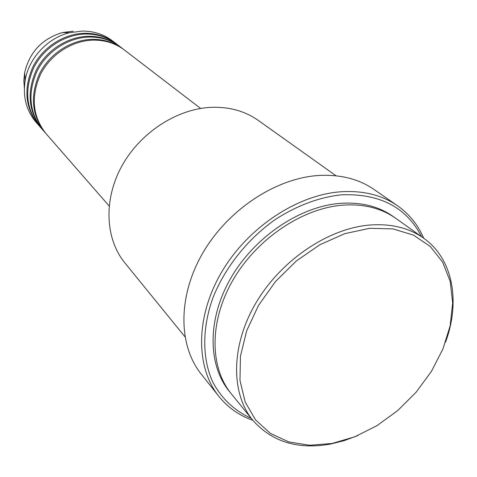 <?xml version="1.0" encoding="UTF-8"?>
<svg xmlns="http://www.w3.org/2000/svg" width="477" height="477" viewBox="0 0 477 477"><rect width="100%" height="100%" fill="white"/><g stroke="black" fill="none" stroke-linecap="round" stroke-linejoin="round"><path stroke-width="0.72" d="M200.62 108.446L124.479 50.067C115.649 43.401 105.351 40.08 93.593 40.116C72.307 40.378 50.538 54.354 40.444 74.507C30.671 96.801 32.531 116.525 46.036 133.673L109.138 205.951M123.966 49.68L123.46 49.286C114.641 42.626 104.362 39.311 92.627 39.341C71.383 39.597 49.662 53.543 39.585 73.649C29.842 95.895 31.709 115.583 45.19 132.707L45.613 133.184M123.46 49.286L120.419 46.961C111.642 40.33 101.422 37.021 89.748 37.045C68.622 37.278 47.044 51.117 37.045 71.097C27.38 93.206 29.252 112.781 42.674 129.822L45.19 132.707M119.918 46.579L119.417 46.186C110.652 39.567 100.45 36.27 88.8 36.282C67.716 36.514 46.18 50.318 36.21 70.256C26.563 92.317 28.441 111.856 41.839 128.873L42.256 129.345M119.417 46.186L116.436 43.902C107.713 37.313 97.558 34.022 85.973 34.028C65.009 34.237 43.61 47.938 33.712 67.752C24.148 89.67 26.032 109.102 39.37 126.041L41.839 128.873M115.941 43.526L115.452 43.145C106.741 36.568 96.604 33.277 85.043 33.283C64.115 33.485 42.757 47.157 32.889 66.923C23.349 88.8 25.233 108.196 38.554 125.105L38.965 125.57M331.968 443.485L354.751 436.813L376.979 425.657L397.717 410.578L416.111 392.231L431.411 371.398L442.942 348.931L450.169 325.767L452.667 302.895L450.187 281.364L442.674 262.225L430.296 246.502L413.481 235.125L392.941 228.888L369.645 228.316L344.823 233.647L319.87 244.737L296.253 261.038L275.402 281.651L258.564 305.352L246.704 330.71L240.432 356.218L239.979 380.419L245.184 402.01L255.565 419.927L270.387 433.39L288.746 441.905L309.621 445.262L331.968 443.485M357.947 435.501L344.251 440.617L330.495 444.069C297.881 449.823 271.979 441.881 252.792 420.249C230.79 393.477 230.743 346.189 255.547 303.587C280.285 260.991 327.15 228.96 368.715 225.126C390.419 223.308 408.723 227.654 423.63 238.172C453.102 258.892 460.579 301.524 445.542 342.14M336.035 175.786L258.373 120.478C245.142 111.147 229.515 106.765 211.496 107.319C177.033 108.673 140.119 132.6 121.736 166.234C103.312 199.881 105.31 238.989 124.819 262.821L184.963 336.804M421.59 236.723C406.47 207.215 379.638 193.257 341.103 194.849C318.916 197.353 297.022 205.545 275.432 219.426C247.652 238.959 225.061 267.329 212.998 297.642C202.021 328.057 202.165 358.191 212.509 381.493C221.161 398.283 234.553 410.828 251.212 418.305M252.846 420.315C239.168 415.497 227.815 407.483 218.782 396.274C195.6 367.326 195.349 317.283 221.286 272.701C247.152 228.131 296.366 195.182 340.232 191.82C362.681 190.269 381.785 194.92 397.538 205.76C409.302 214.06 418.019 224.882 423.695 238.22M423.63 238.172L395.862 218.394C381.177 208.032 363.265 203.637 342.134 205.211C301.685 208.562 256.477 239.18 232.848 280.285C209.159 321.397 209.618 367.403 231.291 393.793L252.792 420.249M397.538 205.76L374.135 189.53C358.603 178.851 339.88 174.177 317.962 175.524C275.14 178.487 227.451 210.172 202.588 253.365C177.665 296.575 178.255 345.396 201.103 373.95L218.782 396.274M115.452 43.145L112.518 40.897C103.849 34.35 93.76 31.071 82.265 31.065L69.57 32.716C47.73 37.921 29.031 57.854 25.221 79.981C22.598 96.437 26.229 110.551 36.121 122.321L38.554 125.105M230.319 392.577C207.942 366.592 206.791 320.502 230.242 279.093C253.627 237.689 299.043 206.72 339.707 203.393C361.441 201.813 379.734 206.517 394.58 217.506M73.16 31.172L62.332 32.579C42.083 38.768 29.514 52.166 24.625 72.766L23.856 80.398L24.345 87.923M24.887 82.026L25.007 77.363M69.57 32.716L62.332 32.579C42.071 38.756 29.502 52.154 24.625 72.766L25.221 79.981"/></g></svg>
